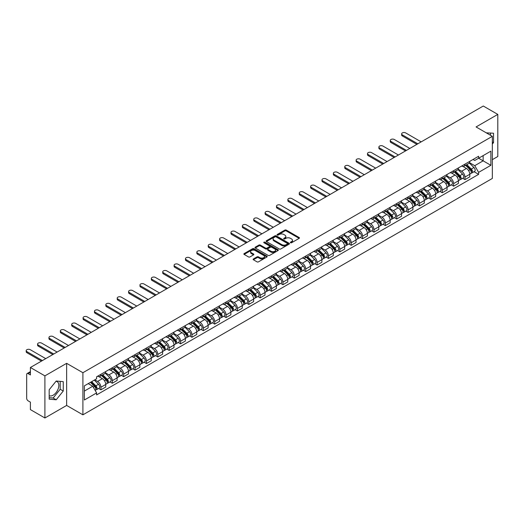 <?xml version="1.0" encoding="UTF-8"?>
<svg xmlns="http://www.w3.org/2000/svg" width="524" height="524" viewBox="0 0 524 524"><rect width="100%" height="100%" fill="white"/><g stroke="black" fill="none" stroke-linecap="round" stroke-linejoin="round"><path stroke-width="0.79" d="M290.558 242.75A0.707 0.406 0 0 0 291.56 242.75L299.165 238.355A1.015 0.583 0 0 0 299.459 237.942A1.015 0.583 0 0 0 299.165 237.529L286.281 230.088A1.015 0.583 0 0 0 284.846 230.088L277.242 234.483A0.707 0.406 0 0 0 278.244 235.06L279.227 234.49A3.242 1.873 0 0 1 283.805 234.49L284.879 235.112A3.242 1.873 0 0 1 285.829 236.435A3.242 1.873 0 0 1 284.879 237.758L283.897 238.328A0.707 0.406 0 0 0 284.899 238.905L285.881 238.335A3.242 1.873 0 0 1 290.466 238.335L291.541 238.957A3.242 1.873 0 0 1 292.49 240.28A3.242 1.873 0 0 1 291.541 241.603L290.558 242.173A0.707 0.406 0 0 0 290.558 242.75L290.558 242.173M486.357 132.886A8.043 4.644 -60 0 1 487.458 133.24A8.043 4.644 -60 0 1 488.309 134.013M55.983 381.302A8.043 4.644 -60 0 1 57.175 381.662A8.043 4.644 -60 0 1 58.406 388.114A8.043 4.644 -60 0 1 53.147 395.201A8.043 4.644 -60 0 1 49.177 395.627M253.419 258.941A1.015 0.583 0 0 0 253.125 259.354A1.015 0.583 0 0 0 253.419 259.766L257.035 261.856A1.015 0.583 0 0 0 258.47 261.856L266.913 256.976A1.015 0.583 0 0 0 267.214 256.563A1.015 0.583 0 0 0 266.913 256.151L254.029 248.71A1.015 0.583 0 0 0 252.594 248.71L244.151 253.59A1.015 0.583 0 0 0 243.857 254.002A1.015 0.583 0 0 0 244.151 254.415L248.514 256.937A1.015 0.583 0 0 0 249.948 256.937L253.564 254.847A1.015 0.583 0 0 0 253.858 254.435A1.015 0.583 0 0 0 253.564 254.022L251.396 252.771A2.705 1.565 0 0 1 250.603 251.664A2.705 1.565 0 0 1 252.28 250.223A2.705 1.565 0 0 1 255.227 250.557L263.71 255.457A2.705 1.565 0 0 1 264.502 256.563A2.705 1.565 0 0 1 262.832 258.005A2.705 1.565 0 0 1 259.878 257.67L258.47 256.852A1.015 0.583 0 0 0 257.035 256.852L253.419 258.941L253.419 259.766L257.035 257.697L257.035 256.852M82.903 372.715L66.64 363.329L44.907 375.872L30.399 367.494L483.285 106.018L497.8 114.402L476.067 126.946L492.331 136.338L82.903 372.715L82.903 414.825L492.331 178.442L492.331 136.338M279.299 248.998A1.015 0.583 0 0 0 280.733 248.998L289.176 244.125A1.015 0.583 0 0 0 289.471 243.712A1.015 0.583 0 0 0 289.176 243.293L276.292 235.859A1.015 0.583 0 0 0 274.858 235.859L266.415 240.732A1.015 0.583 0 0 0 266.113 241.145A1.015 0.583 0 0 0 266.415 241.557L279.299 248.998M264.227 242.9A0.707 0.406 0 0 1 264.947 243.005L264.947 242.16L278.048 249.725A1.015 0.583 0 0 1 278.342 250.138A1.015 0.583 0 0 1 278.048 250.551L269.598 255.424A1.015 0.583 0 0 1 268.17 255.424L255.28 247.99L258.895 245.913L258.895 245.075L255.28 247.158A1.015 0.583 0 0 0 254.985 247.577A1.015 0.583 0 0 0 255.28 247.99L255.28 247.158M258.895 245.913A1.015 0.583 0 0 1 260.33 245.913L260.33 245.075A1.015 0.583 0 0 0 258.895 245.075M260.33 245.075L265.557 248.088A1.015 0.583 0 0 0 266.985 248.088L269.382 246.706A1.015 0.583 0 0 0 269.683 246.293A1.015 0.583 0 0 0 269.382 245.88L263.945 242.736A0.707 0.406 0 0 1 264.947 242.16M44.907 375.872L44.907 417.982L30.399 409.598L30.399 402.15L28.132 400.84A2.063 1.192 -120 0 1 26.678 398.319L26.678 374.483A2.063 1.192 -120 0 1 27.104 373.54L30.399 371.64M492.331 159.663L497.8 156.506L497.8 114.402M44.907 417.982L66.64 405.432L82.903 414.825M30.399 367.494L30.399 374.948L28.132 373.645A2.063 1.192 -120 0 0 27.104 373.54M464.985 164.123A4.742 2.738 60 0 1 464.002 166.259L468.81 163.475A4.742 2.738 -120 0 0 469.792 161.346M458.153 169.232L461.624 171.243A4.742 2.738 60 0 1 464.985 177.053L469.792 174.276A4.742 2.738 -120 0 0 466.439 168.466L462.993 166.475M469.792 174.276L469.792 176.843L464.985 179.621L462.672 178.291M464.002 166.259A4.742 2.738 60 0 1 461.664 166.043M464.985 177.053L464.985 179.621M453.607 170.693A4.742 2.738 60 0 1 452.625 172.822L457.432 170.045A4.742 2.738 -120 0 0 458.415 167.916M451.295 184.854L453.607 186.19L458.415 183.413L458.415 180.839A4.742 2.738 -120 0 0 455.061 175.029L451.616 173.044M452.625 172.822A4.742 2.738 60 0 1 450.286 172.612M446.776 175.802L450.247 177.813A4.742 2.738 60 0 1 453.607 183.623L453.607 186.19M442.23 177.263A4.742 2.738 60 0 1 441.247 179.391L446.062 176.614A4.742 2.738 -120 0 0 447.044 174.485M439.918 191.424L442.23 192.76L447.044 189.976L447.044 187.409A4.742 2.738 -120 0 0 443.684 181.599L440.239 179.608M441.247 179.391A4.742 2.738 60 0 1 438.909 179.175M435.398 182.372L438.876 184.376A4.742 2.738 60 0 1 442.23 190.192L442.23 192.76M430.852 183.832A4.742 2.738 60 0 1 429.87 185.961L434.684 183.184A4.742 2.738 -120 0 0 435.667 181.055M428.54 197.993L430.852 199.323L435.667 196.546L435.667 193.978A4.742 2.738 -120 0 0 432.307 188.168L428.861 186.177M429.87 185.961A4.742 2.738 60 0 1 427.532 185.745M424.021 188.941L427.499 190.946A4.742 2.738 60 0 1 430.852 196.755L430.852 199.323M419.475 190.402A4.742 2.738 60 0 1 418.493 192.531L423.307 189.754A4.742 2.738 -120 0 0 424.289 187.618M417.163 204.563L419.475 205.893L424.289 203.116L424.289 200.548A4.742 2.738 -120 0 0 420.929 194.738L417.49 192.747M418.493 192.531A4.742 2.738 60 0 1 416.154 192.315M412.643 195.511L416.121 197.515A4.742 2.738 60 0 1 419.475 203.325L419.475 205.893M408.098 196.965A4.742 2.738 60 0 1 407.115 199.1L411.93 196.317A4.742 2.738 -120 0 0 412.912 194.188M405.792 211.133L408.098 212.462L412.912 209.685L412.912 207.118A4.742 2.738 -120 0 0 409.558 201.308L406.113 199.317M407.115 199.1A4.742 2.738 60 0 1 404.777 198.884M401.266 202.074L404.744 204.085A4.742 2.738 60 0 1 408.098 209.895L408.098 212.462M396.72 203.535A4.742 2.738 60 0 1 395.738 205.663L400.552 202.886A4.742 2.738 -120 0 0 401.535 200.758M394.415 217.702L396.72 219.032L401.535 216.255L401.535 213.687A4.742 2.738 -120 0 0 398.181 207.871L394.736 205.886M395.738 205.663A4.742 2.738 60 0 1 393.4 205.454M389.889 208.644L393.367 210.655A4.742 2.738 60 0 1 396.72 216.464L396.72 219.032M385.343 210.104A4.742 2.738 60 0 1 384.361 212.233L389.175 209.456A4.742 2.738 -120 0 0 390.157 207.327M383.037 224.265L385.343 225.602L390.157 222.818L390.157 220.25A4.742 2.738 -120 0 0 386.804 214.44L383.358 212.456M384.361 212.233A4.742 2.738 60 0 1 382.022 212.024M378.511 215.213L381.989 217.224A4.742 2.738 60 0 1 385.343 223.034L385.343 225.602M373.966 216.674A4.742 2.738 60 0 1 372.983 218.803L377.797 216.026A4.742 2.738 -120 0 0 378.78 213.897M371.66 230.835L373.966 232.171L378.78 229.388L378.78 226.82A4.742 2.738 -120 0 0 375.426 221.01L371.981 219.019M372.983 218.803A4.742 2.738 60 0 1 370.645 218.587M367.134 221.783L370.612 223.787A4.742 2.738 60 0 1 373.966 229.597L373.966 232.171M362.588 223.244A4.742 2.738 60 0 1 361.606 225.372L366.42 222.595A4.742 2.738 -120 0 0 367.403 220.46M360.283 237.405L362.588 238.734L367.403 235.957L367.403 233.39A4.742 2.738 -120 0 0 364.049 227.58L360.604 225.589M361.606 225.372A4.742 2.738 60 0 1 359.268 225.156M355.757 228.353L359.235 230.357A4.742 2.738 60 0 1 362.588 236.167L362.588 238.734M351.211 229.813A4.742 2.738 60 0 1 350.229 231.942L355.043 229.158A4.742 2.738 -120 0 0 356.025 227.03M348.905 243.974L351.211 245.304L356.025 242.527L356.025 239.959A4.742 2.738 -120 0 0 352.672 234.149L349.226 232.158M350.229 231.942A4.742 2.738 60 0 1 347.897 231.726M344.379 234.922L347.857 236.927A4.742 2.738 60 0 1 351.211 242.736L351.211 245.304M339.834 236.376A4.742 2.738 60 0 1 338.851 238.512L343.665 235.728A4.742 2.738 -120 0 0 344.648 233.599M337.528 250.544L339.834 251.874L344.648 249.097L344.648 246.529A4.742 2.738 -120 0 0 341.294 240.713L337.849 238.728M338.851 238.512A4.742 2.738 60 0 1 336.519 238.296M333.002 241.485L336.48 243.496A4.742 2.738 60 0 1 339.834 249.306L339.834 251.874M328.456 242.946A4.742 2.738 60 0 1 327.474 245.075L332.288 242.298A4.742 2.738 -120 0 0 333.271 240.169M326.151 257.107L328.456 258.443L333.271 255.666L333.271 253.092A4.742 2.738 -120 0 0 329.917 247.282L326.472 245.298M327.474 245.075A4.742 2.738 60 0 1 325.142 244.865M321.625 248.055L325.103 250.066A4.742 2.738 60 0 1 328.456 255.876L328.456 258.443M317.079 249.516A4.742 2.738 60 0 1 316.096 251.644L320.911 248.867A4.742 2.738 -120 0 0 321.893 246.739M314.773 263.677L317.079 265.013L321.893 262.229L321.893 259.662A4.742 2.738 -120 0 0 318.54 253.852L315.094 251.861M316.096 251.644A4.742 2.738 60 0 1 313.765 251.428M310.247 254.625L313.725 256.629A4.742 2.738 60 0 1 317.079 262.445L317.079 265.013M305.702 256.085A4.742 2.738 60 0 1 304.719 258.214L309.533 255.437A4.742 2.738 -120 0 0 310.516 253.308M303.396 270.246L305.702 271.576L310.516 268.799L310.516 266.231A4.742 2.738 -120 0 0 307.162 260.421L303.717 258.43M304.719 258.214A4.742 2.738 60 0 1 302.387 257.998M298.87 261.194L302.348 263.199A4.742 2.738 60 0 1 305.702 269.009L305.702 271.576M294.324 262.655A4.742 2.738 60 0 1 293.342 264.784L298.156 262.007A4.742 2.738 -120 0 0 299.139 259.871M292.019 276.816L294.324 278.146L299.139 275.369L299.139 272.801A4.742 2.738 -120 0 0 295.785 266.991L292.34 265M293.342 264.784A4.742 2.738 60 0 1 291.01 264.568M287.493 267.764L290.971 269.768A4.742 2.738 60 0 1 294.324 275.578L294.324 278.146M282.947 269.218A4.742 2.738 60 0 1 281.964 271.353L286.779 268.57A4.742 2.738 -120 0 0 287.761 266.441M280.641 283.386L282.947 284.715L287.761 281.938L287.761 279.371A4.742 2.738 -120 0 0 284.408 273.561L280.962 271.57M281.964 271.353A4.742 2.738 60 0 1 279.633 271.137M276.122 274.327L279.593 276.338A4.742 2.738 60 0 1 282.947 282.148L282.947 284.715M271.57 275.788A4.742 2.738 60 0 1 270.594 277.917L275.401 275.139A4.742 2.738 -120 0 0 276.384 273.011M269.264 289.949L271.576 291.285L276.384 288.508L276.384 285.94A4.742 2.738 -120 0 0 273.03 280.124L269.585 278.139M270.594 277.917A4.742 2.738 60 0 1 268.255 277.707M264.744 280.897L268.216 282.908A4.742 2.738 60 0 1 271.576 288.717L271.576 291.285M260.199 282.357A4.742 2.738 60 0 1 259.216 284.486L264.024 281.709A4.742 2.738 -120 0 0 265.006 279.58M257.887 296.519L260.199 297.855L265.006 295.071L265.006 292.503A4.742 2.738 -120 0 0 261.653 286.694L258.208 284.709M259.216 284.486A4.742 2.738 60 0 1 256.878 284.277M253.367 287.466L256.839 289.471A4.742 2.738 60 0 1 260.199 295.287L260.199 297.855M248.821 288.927A4.742 2.738 60 0 1 247.839 291.056L252.647 288.279A4.742 2.738 -120 0 0 253.629 286.15M246.509 303.088L248.821 304.424L253.629 301.641L253.629 299.073A4.742 2.738 -120 0 0 250.276 293.263L246.83 291.272M247.839 291.056A4.742 2.738 60 0 1 245.501 290.84M241.99 294.036L245.461 296.04A4.742 2.738 60 0 1 248.821 301.85L248.821 304.424M237.444 295.497A4.742 2.738 60 0 1 236.462 297.625L241.276 294.848A4.742 2.738 -120 0 0 242.258 292.713M235.132 309.658L237.444 310.987L242.258 308.21L242.258 305.643A4.742 2.738 -120 0 0 238.898 299.833L235.453 297.842M236.462 297.625A4.742 2.738 60 0 1 234.123 297.409M230.612 300.606L234.09 302.61A4.742 2.738 60 0 1 237.444 308.42L237.444 310.987M226.067 302.066A4.742 2.738 60 0 1 225.084 304.195L229.898 301.411A4.742 2.738 -120 0 0 230.881 299.283M223.755 316.227L226.067 317.557L230.881 314.78L230.881 312.212A4.742 2.738 -120 0 0 227.521 306.402L224.076 304.411M225.084 304.195A4.742 2.738 60 0 1 222.746 303.979M219.235 307.169L222.713 309.18A4.742 2.738 60 0 1 226.067 314.99L226.067 317.557M214.689 308.629A4.742 2.738 60 0 1 213.707 310.758L218.521 307.981A4.742 2.738 -120 0 0 219.504 305.852M212.377 322.797L214.689 324.127L219.504 321.35L219.504 318.782A4.742 2.738 -120 0 0 216.143 312.966L212.698 310.981M213.707 310.758A4.742 2.738 60 0 1 211.369 310.549M207.858 313.738L211.336 315.749A4.742 2.738 60 0 1 214.689 321.559L214.689 324.127M203.312 315.199A4.742 2.738 60 0 1 202.329 317.328L207.144 314.551A4.742 2.738 -120 0 0 208.126 312.422M201.006 329.36L203.312 330.696L208.126 327.919L208.126 325.345A4.742 2.738 -120 0 0 204.773 319.535L201.327 317.551M202.329 317.328A4.742 2.738 60 0 1 199.991 317.118M196.48 320.308L199.958 322.319A4.742 2.738 60 0 1 203.312 328.129L203.312 330.696M191.935 321.769A4.742 2.738 60 0 1 190.952 323.898L195.766 321.12A4.742 2.738 -120 0 0 196.749 318.992M189.629 335.93L191.935 337.266L196.749 334.482L196.749 331.915A4.742 2.738 -120 0 0 193.395 326.105L189.95 324.114M190.952 323.898A4.742 2.738 60 0 1 188.614 323.681M185.103 326.878L188.581 328.882A4.742 2.738 60 0 1 191.935 334.692L191.935 337.266M180.557 328.338A4.742 2.738 60 0 1 179.575 330.467L184.389 327.69A4.742 2.738 -120 0 0 185.372 325.561M178.252 342.5L180.557 343.829L185.372 341.052L185.372 338.484A4.742 2.738 -120 0 0 182.018 332.675L178.573 330.683M179.575 330.467A4.742 2.738 60 0 1 177.236 330.251M173.726 333.447L177.204 335.452A4.742 2.738 60 0 1 180.557 341.262L180.557 343.829M169.18 334.908A4.742 2.738 60 0 1 168.197 337.037L173.012 334.253A4.742 2.738 -120 0 0 173.994 332.124M166.874 349.069L169.18 350.399L173.994 347.622L173.994 345.054A4.742 2.738 -120 0 0 170.641 339.244L167.195 337.253M168.197 337.037A4.742 2.738 60 0 1 165.859 336.821M162.348 340.017L165.826 342.021A4.742 2.738 60 0 1 169.18 347.831L169.18 350.399M157.803 341.471A4.742 2.738 60 0 1 156.82 343.606L161.634 340.823A4.742 2.738 -120 0 0 162.617 338.694M155.497 355.639L157.803 356.968L162.617 354.191L162.617 351.624A4.742 2.738 -120 0 0 159.263 345.814L155.818 343.823M156.82 343.606A4.742 2.738 60 0 1 154.482 343.39M150.971 346.58L154.449 348.591A4.742 2.738 60 0 1 157.803 354.401L157.803 356.968M146.425 348.041A4.742 2.738 60 0 1 145.443 350.17L150.257 347.392A4.742 2.738 -120 0 0 151.24 345.264M144.12 362.202L146.425 363.538L151.24 360.761L151.24 358.187A4.742 2.738 -120 0 0 147.886 352.377L144.441 350.392M145.443 350.17A4.742 2.738 60 0 1 143.111 349.96M139.594 353.15L143.072 355.161A4.742 2.738 60 0 1 146.425 360.971L146.425 363.538M135.048 354.61A4.742 2.738 60 0 1 134.065 356.739L138.88 353.962A4.742 2.738 -120 0 0 139.862 351.833M132.742 368.772L135.048 370.108L139.862 367.324L139.862 364.756A4.742 2.738 -120 0 0 136.509 358.947L133.063 356.962M134.065 356.739A4.742 2.738 60 0 1 131.734 356.53M128.216 359.719L131.694 361.724A4.742 2.738 60 0 1 135.048 367.54L135.048 370.108M123.671 361.18A4.742 2.738 60 0 1 122.688 363.309L127.502 360.532A4.742 2.738 -120 0 0 128.485 358.403M121.365 375.341L123.671 376.677L128.485 373.894L128.485 371.326A4.742 2.738 -120 0 0 125.131 365.516L121.686 363.525M122.688 363.309A4.742 2.738 60 0 1 120.356 363.093M116.839 366.289L120.317 368.293A4.742 2.738 60 0 1 123.671 374.103L123.671 376.677M112.293 367.75A4.742 2.738 60 0 1 111.311 369.879L116.125 367.101A4.742 2.738 -120 0 0 117.107 364.966M109.988 381.911L112.293 383.241L117.107 380.463L117.107 377.896A4.742 2.738 -120 0 0 113.754 372.086L110.309 370.095M111.311 369.879A4.742 2.738 60 0 1 108.979 369.662M105.462 372.859L108.94 374.863A4.742 2.738 60 0 1 112.293 380.673L112.293 383.241M100.916 374.319A4.742 2.738 60 0 1 99.933 376.448L104.748 373.664A4.742 2.738 -120 0 0 105.73 371.536M98.61 388.481L100.916 389.81L105.73 387.033L105.73 384.465A4.742 2.738 -120 0 0 102.377 378.656L98.931 376.664M99.933 376.448A4.742 2.738 60 0 1 97.602 376.232M94.792 379.834L97.562 381.433A4.742 2.738 60 0 1 100.916 387.243L100.916 389.81M473.041 159.473L474.757 160.462L490.87 151.154L483.141 155.621L483.141 160.842L474.757 165.682L469.53 162.669M84.364 391.074L92.748 386.234L96.612 392.928L84.364 400.002L84.364 385.854L96.612 378.78L96.612 376.802L478.622 156.25L478.622 158.228L490.87 165.302L478.622 172.376L474.757 165.682M490.87 151.154L490.87 165.302M96.612 392.928L96.612 394.906L478.622 174.354L478.622 172.376M492.331 144.107L493.536 142.607L493.536 133.22L486.292 132.847M66.64 363.329L66.64 405.432M49.177 399.157L56.212 399.786L63.253 391.028L63.253 381.642L56.212 381.02L49.177 389.771L49.177 399.157M92.748 386.234L88.228 383.62M474.05 171.721L478.622 174.354M490.471 135.264L490.471 132.952M492.331 141.912L493.536 142.607M49.177 397.664L53.147 398.017L60.188 389.26L60.188 381.374M53.147 398.017L56.212 399.786M60.188 389.26L63.253 391.028M290.84 242.848L291.541 242.442A3.242 1.873 0 0 0 292.49 241.119L292.49 240.28M285.829 236.435L285.829 237.28A3.242 1.873 0 0 1 284.879 238.603L284.178 239.003M299.152 238.368L286.281 230.933A1.015 0.583 0 0 0 284.846 230.933L277.524 235.165M289.163 244.132L276.292 236.697A1.015 0.583 0 0 0 274.858 236.697L266.428 241.571L266.415 240.732M287.388 244.001A0.707 0.406 0 0 0 287.388 243.418L276.076 236.887A0.707 0.406 0 0 0 275.074 236.887L274.039 237.49A3.242 1.873 0 0 0 273.089 238.813A3.242 1.873 0 0 0 274.039 240.136L281.768 244.597A3.242 1.873 0 0 0 286.346 244.597L287.388 244.001L287.388 244.839A0.707 0.406 0 0 0 287.597 244.551L287.597 243.712M273.089 238.813L273.089 239.651A3.242 1.873 0 0 0 274.039 240.975L274.039 240.136M287.388 244.839L286.346 245.442A3.242 1.873 0 0 1 281.768 245.442L274.039 240.975M260.33 245.913L265.557 248.933A1.015 0.583 0 0 0 266.985 248.933L269.382 247.551A1.015 0.583 0 0 0 269.683 247.138L269.683 246.293M264.947 243.005L278.034 250.557M270.974 251.219A2.705 1.565 0 0 0 273.928 251.559A2.705 1.565 0 0 0 275.598 250.118A2.705 1.565 0 0 0 274.805 249.011L271.818 247.282A1.015 0.583 0 0 0 270.384 247.282L267.987 248.671A1.015 0.583 0 0 0 267.692 249.083A1.015 0.583 0 0 0 267.987 249.496L270.974 251.219L270.974 252.064A2.705 1.565 0 0 0 273.928 252.404A2.705 1.565 0 0 0 275.598 250.957L275.598 250.118M267.692 249.083L267.692 249.922A1.015 0.583 0 0 0 267.987 250.341L267.987 249.496M270.974 252.064L267.987 250.341M264.502 256.563L264.502 257.402A2.705 1.565 0 0 1 262.832 258.849A2.705 1.565 0 0 1 259.878 258.509L258.47 257.697A1.015 0.583 0 0 0 257.035 257.697M250.603 251.664L250.603 252.509A2.705 1.565 0 0 0 251.396 253.616L251.396 252.771M253.564 254.022L253.564 254.847L251.396 253.616M266.913 256.151L266.913 256.976L254.029 249.555A1.015 0.583 0 0 0 252.594 249.555L244.164 254.422M465.594 165.335L470.074 169.756A2.581 1.487 60 0 1 470.755 173.621L469.792 174.178M466.491 166.219L468.391 167.313M421.185 141.873L405.687 132.926A2.371 1.369 -0 0 0 403.107 132.631A2.371 1.369 -0 0 0 401.639 133.895A2.371 1.369 -0 0 0 402.334 134.865L417.831 143.812M466.091 165.047L470.997 169.887A1.238 0.714 60 0 1 471.325 171.748A1.238 0.714 60 0 1 471.214 171.787M466.832 164.621L471.318 169.042A2.581 1.487 60 0 1 471.993 172.907A2.581 1.487 60 0 1 471.22 172.992M469.34 162.99L473.938 167.523A2.581 1.487 60 0 1 474.62 171.394L471.993 172.907M416.881 144.355L402.334 135.958A2.371 1.369 180 0 1 401.639 134.989L401.639 133.895M454.216 171.905L458.697 176.326A2.581 1.487 60 0 1 459.378 180.191L458.415 180.747M455.114 172.782L457.013 173.883M409.807 148.443L394.31 139.495A2.371 1.369 -0 0 0 391.729 139.201A2.371 1.369 -0 0 0 390.262 140.465A2.371 1.369 -0 0 0 390.956 141.434L406.454 150.381M454.714 171.617L459.62 176.457A1.238 0.714 60 0 1 459.948 178.311A1.238 0.714 60 0 1 459.836 178.357M455.454 171.184L459.941 175.612A2.581 1.487 60 0 1 460.622 179.477A2.581 1.487 60 0 1 459.843 179.555M457.963 169.553L462.561 174.092A2.581 1.487 60 0 1 463.242 177.957L460.622 179.477M405.511 150.925L390.956 142.528A2.371 1.369 180 0 1 390.262 141.559L390.262 140.465M442.839 178.474L447.319 182.896A2.581 1.487 60 0 1 448 186.76L447.038 187.317M443.736 179.352L445.636 180.453M398.436 155.012L382.939 146.065A2.371 1.369 -0 0 0 380.352 145.764A2.371 1.369 -0 0 0 378.885 147.034A2.371 1.369 -0 0 0 379.579 147.997L395.076 156.945M443.337 178.186L448.243 183.027A1.238 0.714 60 0 1 448.57 184.88A1.238 0.714 60 0 1 448.459 184.926M444.077 177.754L448.564 182.175A2.581 1.487 60 0 1 449.245 186.046A2.581 1.487 60 0 1 448.465 186.125M446.586 176.123L451.19 180.662A2.581 1.487 60 0 1 451.865 184.527L449.245 186.046M394.133 157.495L379.579 149.098A2.371 1.369 180 0 1 378.885 148.128L378.885 147.034M431.462 185.037L435.942 189.459A2.581 1.487 60 0 1 436.623 193.33L435.66 193.88M432.359 185.922L434.258 187.022M387.059 161.575L371.562 152.628A2.371 1.369 -0 0 0 368.975 152.333A2.371 1.369 -0 0 0 367.507 153.597A2.371 1.369 -0 0 0 368.202 154.567L383.699 163.514M431.959 184.756L436.865 189.596A1.238 0.714 60 0 1 437.193 191.45A1.238 0.714 60 0 1 437.082 191.496M432.706 184.324L437.186 188.745A2.581 1.487 60 0 1 437.868 192.609A2.581 1.487 60 0 1 437.088 192.694M435.208 182.693L439.813 187.232A2.581 1.487 60 0 1 440.488 191.096L437.868 192.609M382.756 164.064L368.202 155.661A2.371 1.369 180 0 1 367.507 154.691L367.507 153.597M420.084 191.607L424.571 196.028A2.581 1.487 60 0 1 425.246 199.893L424.289 200.45M420.982 192.491L422.881 193.585M375.682 168.145L360.185 159.198A2.371 1.369 -0 0 0 357.597 158.903A2.371 1.369 -0 0 0 356.13 160.167A2.371 1.369 -0 0 0 356.824 161.137L372.322 170.084M420.582 191.319L425.488 196.166A1.238 0.714 60 0 1 425.816 198.02A1.238 0.714 60 0 1 425.704 198.065M421.329 190.893L425.809 195.314A2.581 1.487 60 0 1 426.49 199.179A2.581 1.487 60 0 1 425.711 199.264M423.831 189.262L428.436 193.801A2.581 1.487 60 0 1 429.117 197.666L426.49 199.179M371.378 170.634L356.824 162.23A2.371 1.369 180 0 1 356.13 161.261L356.13 160.167M408.707 198.177L413.194 202.598A2.581 1.487 60 0 1 413.868 206.463L412.912 207.019M409.604 199.061L411.504 200.155M364.304 174.715L348.807 165.767A2.371 1.369 -0 0 0 346.22 165.473A2.371 1.369 -0 0 0 344.753 166.737A2.371 1.369 -0 0 0 345.454 167.706L360.951 176.654M409.205 197.889L414.117 202.729A1.238 0.714 60 0 1 414.438 204.589A1.238 0.714 60 0 1 414.327 204.635M409.951 197.463L414.432 201.884A2.581 1.487 60 0 1 415.113 205.749A2.581 1.487 60 0 1 414.333 205.834M412.46 195.832L417.058 200.364A2.581 1.487 60 0 1 417.739 204.236L415.113 205.749M360.001 177.197L345.454 168.8A2.371 1.369 180 0 1 344.753 167.831L344.753 166.737M397.33 204.746L401.816 209.168A2.581 1.487 60 0 1 402.491 213.032L401.535 213.589M398.227 205.624L400.126 206.725M352.927 181.284L337.43 172.337A2.371 1.369 -0 0 0 334.843 172.042A2.371 1.369 -0 0 0 333.382 173.306A2.371 1.369 -0 0 0 334.076 174.276L349.574 183.223M397.827 204.458L402.74 209.299A1.238 0.714 60 0 1 403.061 211.159A1.238 0.714 60 0 1 402.949 211.198M398.574 204.032L403.054 208.454A2.581 1.487 60 0 1 403.735 212.318A2.581 1.487 60 0 1 402.956 212.397M401.083 202.395L405.681 206.934A2.581 1.487 60 0 1 406.362 210.799L403.735 212.318M348.624 183.767L334.076 175.37A2.371 1.369 180 0 1 333.382 174.4L333.382 173.306M385.952 211.316L390.439 215.737A2.581 1.487 60 0 1 391.12 219.602L390.157 220.159M386.85 212.194L388.749 213.294M341.55 187.854L326.052 178.907A2.371 1.369 -0 0 0 323.465 178.605A2.371 1.369 -0 0 0 322.005 179.876A2.371 1.369 -0 0 0 322.699 180.839L338.196 189.786M386.45 211.028L391.363 215.868A1.238 0.714 60 0 1 391.683 217.722A1.238 0.714 60 0 1 391.572 217.768M387.197 210.596L391.677 215.017A2.581 1.487 60 0 1 392.358 218.888A2.581 1.487 60 0 1 391.579 218.967M389.705 208.965L394.303 213.504A2.581 1.487 60 0 1 394.985 217.368L392.358 218.888M337.246 190.336L322.699 181.939A2.371 1.369 180 0 1 322.005 180.97L322.005 179.876M374.581 217.879L379.062 222.307A2.581 1.487 60 0 1 379.743 226.172L378.78 226.728M375.472 218.763L377.372 219.864M330.172 194.424L314.675 185.476A2.371 1.369 -0 0 0 312.088 185.175A2.371 1.369 -0 0 0 310.627 186.439A2.371 1.369 -0 0 0 311.322 187.409L326.819 196.356M375.073 217.598L379.985 222.438A1.238 0.714 60 0 1 380.313 224.292A1.238 0.714 60 0 1 380.195 224.338M375.819 217.165L380.3 221.587A2.581 1.487 60 0 1 380.981 225.451A2.581 1.487 60 0 1 380.201 225.536M378.328 215.534L382.926 220.073A2.581 1.487 60 0 1 383.607 223.938L380.981 225.451M325.869 196.906L311.322 188.502A2.371 1.369 180 0 1 310.627 187.54L310.627 186.439M363.204 224.449L367.684 228.87A2.581 1.487 60 0 1 368.365 232.741L367.403 233.291M364.095 225.333L365.994 226.427M318.795 200.987L303.298 192.039A2.371 1.369 -0 0 0 300.711 191.745A2.371 1.369 -0 0 0 299.25 193.009A2.371 1.369 -0 0 0 299.944 193.978L315.441 202.926M363.695 224.161L368.608 229.008A1.238 0.714 60 0 1 368.935 230.861A1.238 0.714 60 0 1 368.817 230.907M364.442 223.735L368.922 228.156A2.581 1.487 60 0 1 369.603 232.021A2.581 1.487 60 0 1 368.824 232.106M366.951 222.104L371.549 226.643A2.581 1.487 60 0 1 372.23 230.508L369.603 232.021M314.492 203.476L299.944 195.072A2.371 1.369 180 0 1 299.25 194.103L299.25 193.009M351.827 231.018L356.307 235.44A2.581 1.487 60 0 1 356.988 239.304L356.025 239.861M352.718 231.903L354.617 232.997M307.418 207.556L291.92 198.609A2.371 1.369 -0 0 0 289.333 198.314A2.371 1.369 -0 0 0 287.873 199.578A2.371 1.369 -0 0 0 288.567 200.548L304.064 209.495M352.325 230.73L357.23 235.577A1.238 0.714 60 0 1 357.558 237.431A1.238 0.714 60 0 1 357.44 237.477M353.065 230.305L357.545 234.726A2.581 1.487 60 0 1 358.226 238.59A2.581 1.487 60 0 1 357.447 238.675M355.573 228.674L360.171 233.206A2.581 1.487 60 0 1 360.853 237.077L358.226 238.59M303.114 210.039L288.567 201.642A2.371 1.369 180 0 1 287.873 200.672L287.873 199.578M340.449 237.588L344.93 242.009A2.581 1.487 60 0 1 345.611 245.874L344.648 246.431M341.34 238.472L343.24 239.566M296.04 214.126L280.543 205.179A2.371 1.369 -0 0 0 277.956 204.884A2.371 1.369 -0 0 0 276.495 206.148A2.371 1.369 -0 0 0 277.189 207.118L292.687 216.065M340.947 237.3L345.853 242.14A1.238 0.714 60 0 1 346.181 244.001A1.238 0.714 60 0 1 346.063 244.04M341.687 236.874L346.168 241.295A2.581 1.487 60 0 1 346.849 245.16A2.581 1.487 60 0 1 346.069 245.245M344.196 235.243L348.794 239.776A2.581 1.487 60 0 1 349.475 243.64L346.849 245.16M291.737 216.608L277.189 208.211A2.371 1.369 180 0 1 276.495 207.242L276.495 206.148M329.072 244.158L333.552 248.579A2.581 1.487 60 0 1 334.233 252.444L333.271 253M329.963 245.036L331.862 246.136M284.663 220.696L269.166 211.748A2.371 1.369 -0 0 0 266.578 211.454A2.371 1.369 -0 0 0 265.118 212.718A2.371 1.369 -0 0 0 265.812 213.687L281.309 222.635M329.57 243.87L334.476 248.71A1.238 0.714 60 0 1 334.803 250.564A1.238 0.714 60 0 1 334.692 250.61M330.31 243.437L334.79 247.865A2.581 1.487 60 0 1 335.471 251.73A2.581 1.487 60 0 1 334.692 251.808M332.819 241.806L337.417 246.346A2.581 1.487 60 0 1 338.098 250.21L335.471 251.73M280.36 223.178L265.812 214.781A2.371 1.369 180 0 1 265.118 213.812L265.118 212.718M317.695 250.727L322.175 255.149A2.581 1.487 60 0 1 322.856 259.013L321.893 259.57M318.585 251.605L320.485 252.706M273.286 227.265L257.788 218.318A2.371 1.369 -0 0 0 255.201 218.017A2.371 1.369 -0 0 0 253.74 219.281A2.371 1.369 -0 0 0 254.435 220.25L269.932 229.198M318.192 250.439L323.098 255.28A1.238 0.714 60 0 1 323.426 257.133A1.238 0.714 60 0 1 323.315 257.179M318.933 250.007L323.413 254.428A2.581 1.487 60 0 1 324.094 258.299A2.581 1.487 60 0 1 323.315 258.378M321.441 248.376L326.039 252.915A2.581 1.487 60 0 1 326.721 256.78L324.094 258.299M268.982 229.748L254.435 221.344A2.371 1.369 180 0 1 253.74 220.381L253.74 219.281M306.317 257.291L310.798 261.712A2.581 1.487 60 0 1 311.479 265.583L310.516 266.133M307.208 258.175L309.108 259.269M261.908 233.828L246.411 224.881A2.371 1.369 -0 0 0 243.83 224.586A2.371 1.369 -0 0 0 242.363 225.851A2.371 1.369 -0 0 0 243.057 226.82L258.555 235.767M306.815 257.009L311.721 261.849A1.238 0.714 60 0 1 312.049 263.703A1.238 0.714 60 0 1 311.937 263.749M307.555 256.577L312.035 260.998A2.581 1.487 60 0 1 312.717 264.862A2.581 1.487 60 0 1 311.937 264.947M310.064 254.946L314.662 259.485A2.581 1.487 60 0 1 315.343 263.349L312.717 264.862M257.605 236.317L243.057 227.914A2.371 1.369 180 0 1 242.363 226.944L242.363 225.851M294.94 263.86L299.42 268.281A2.581 1.487 60 0 1 300.101 272.146L299.139 272.703M295.831 264.744L297.73 265.838M250.531 240.398L235.034 231.451A2.371 1.369 -0 0 0 232.453 231.156A2.371 1.369 -0 0 0 230.986 232.42A2.371 1.369 -0 0 0 231.68 233.39L247.177 242.337M295.438 263.572L300.344 268.419A1.238 0.714 60 0 1 300.671 270.273A1.238 0.714 60 0 1 300.56 270.319M296.178 263.146L300.658 267.567A2.581 1.487 60 0 1 301.339 271.432A2.581 1.487 60 0 1 300.56 271.517M298.687 261.515L303.285 266.054A2.581 1.487 60 0 1 303.966 269.919L301.339 271.432M246.228 242.887L231.68 234.483A2.371 1.369 180 0 1 230.986 233.514L230.986 232.42M283.563 270.43L288.043 274.851A2.581 1.487 60 0 1 288.724 278.716L287.761 279.272M284.453 271.314L286.353 272.408M239.154 246.968L223.656 238.02A2.371 1.369 -0 0 0 221.076 237.726A2.371 1.369 -0 0 0 219.608 238.99A2.371 1.369 -0 0 0 220.303 239.959L235.8 248.907M284.06 270.142L288.966 274.982A1.238 0.714 60 0 1 289.294 276.842A1.238 0.714 60 0 1 289.183 276.888M284.801 269.716L289.281 274.137A2.581 1.487 60 0 1 289.962 278.002A2.581 1.487 60 0 1 289.183 278.087M287.309 268.085L291.907 272.618A2.581 1.487 60 0 1 292.589 276.489L289.962 278.002M234.85 249.45L220.303 241.053A2.371 1.369 180 0 1 219.608 240.084L219.608 238.99M272.185 277L276.665 281.421A2.581 1.487 60 0 1 277.347 285.285L276.384 285.842M273.076 277.877L274.982 278.978M227.776 253.537L212.279 244.59A2.371 1.369 -0 0 0 209.698 244.295A2.371 1.369 -0 0 0 208.231 245.559A2.371 1.369 -0 0 0 208.925 246.529L224.423 255.476M272.683 276.711L277.589 281.552A1.238 0.714 60 0 1 277.917 283.412A1.238 0.714 60 0 1 277.805 283.451M273.423 276.286L277.91 280.707A2.581 1.487 60 0 1 278.585 284.571A2.581 1.487 60 0 1 277.812 284.65M275.932 274.648L280.53 279.187A2.581 1.487 60 0 1 281.211 283.052L278.585 284.571M223.473 256.02L208.925 247.623A2.371 1.369 180 0 1 208.231 246.653L208.231 245.559M260.808 283.569L265.288 287.99A2.581 1.487 60 0 1 265.969 291.855L265.006 292.412M261.705 284.447L263.605 285.547M216.399 260.107L200.902 251.16A2.371 1.369 -0 0 0 198.321 250.858A2.371 1.369 -0 0 0 196.854 252.129A2.371 1.369 -0 0 0 197.548 253.092L213.045 262.039M261.306 283.281L266.212 288.121A1.238 0.714 60 0 1 266.539 289.975A1.238 0.714 60 0 1 266.428 290.021M262.046 282.849L266.533 287.27A2.581 1.487 60 0 1 267.207 291.141A2.581 1.487 60 0 1 266.434 291.22M264.555 281.218L269.153 285.757A2.581 1.487 60 0 1 269.834 289.621L267.207 291.141M212.096 262.589L197.548 254.192A2.371 1.369 180 0 1 196.854 253.223L196.854 252.129M249.431 290.132L253.911 294.56A2.581 1.487 60 0 1 254.592 298.425L253.629 298.981M250.328 291.017L252.227 292.117M205.022 266.677L189.524 257.729A2.371 1.369 -0 0 0 186.944 257.428A2.371 1.369 -0 0 0 185.476 258.692A2.371 1.369 -0 0 0 186.171 259.662L201.668 268.609M249.928 289.851L254.834 294.691A1.238 0.714 60 0 1 255.162 296.545A1.238 0.714 60 0 1 255.05 296.591M250.668 289.418L255.155 293.84A2.581 1.487 60 0 1 255.83 297.704A2.581 1.487 60 0 1 255.057 297.789M253.177 287.787L257.775 292.327A2.581 1.487 60 0 1 258.456 296.191L255.83 297.704M200.725 269.159L186.171 260.756A2.371 1.369 180 0 1 185.476 259.793L185.476 258.692M238.053 296.702L242.533 301.123A2.581 1.487 60 0 1 243.215 304.994L242.252 305.544M238.951 297.586L240.85 298.68M193.651 273.24L178.153 264.293A2.371 1.369 -0 0 0 175.566 263.998A2.371 1.369 -0 0 0 174.099 265.262A2.371 1.369 -0 0 0 174.793 266.231L190.291 275.179M238.551 296.414L243.457 301.261A1.238 0.714 60 0 1 243.784 303.114A1.238 0.714 60 0 1 243.673 303.16M239.291 295.988L243.778 300.409A2.581 1.487 60 0 1 244.459 304.274A2.581 1.487 60 0 1 243.68 304.359M241.8 294.357L246.404 298.896A2.581 1.487 60 0 1 247.079 302.761L244.459 304.274M189.347 275.729L174.793 267.325A2.371 1.369 180 0 1 174.099 266.356L174.099 265.262M226.676 303.272L231.156 307.693A2.581 1.487 60 0 1 231.837 311.557L230.874 312.114M227.573 304.156L229.473 305.25M182.273 279.809L166.776 270.862A2.371 1.369 -0 0 0 164.189 270.567A2.371 1.369 -0 0 0 162.722 271.832A2.371 1.369 -0 0 0 163.416 272.801L178.913 281.748M227.174 302.983L232.08 307.824A1.238 0.714 60 0 1 232.407 309.684A1.238 0.714 60 0 1 232.296 309.73M227.92 302.558L232.401 306.979A2.581 1.487 60 0 1 233.082 310.843A2.581 1.487 60 0 1 232.302 310.928M230.422 300.927L235.027 305.459A2.581 1.487 60 0 1 235.702 309.33L233.082 310.843M177.97 282.292L163.416 273.895A2.371 1.369 180 0 1 162.722 272.925L162.722 271.832M215.298 309.841L219.785 314.262A2.581 1.487 60 0 1 220.46 318.127L219.504 318.684M216.196 310.725L218.095 311.819M170.896 286.379L155.399 277.432A2.371 1.369 -0 0 0 152.812 277.137A2.371 1.369 -0 0 0 151.344 278.401A2.371 1.369 -0 0 0 152.039 279.371L167.536 288.318M215.796 309.553L220.702 314.393A1.238 0.714 60 0 1 221.03 316.254A1.238 0.714 60 0 1 220.918 316.293M216.543 309.127L221.023 313.548A2.581 1.487 60 0 1 221.704 317.413A2.581 1.487 60 0 1 220.925 317.498M219.045 307.496L223.65 312.029A2.581 1.487 60 0 1 224.324 315.893L221.704 317.413M166.593 288.862L152.039 280.464A2.371 1.369 180 0 1 151.344 279.495L151.344 278.401M203.921 316.411L208.408 320.832A2.581 1.487 60 0 1 209.083 324.697L208.126 325.253M204.819 317.289L206.718 318.389M159.519 292.949L144.021 284.001A2.371 1.369 -0 0 0 141.434 283.7A2.371 1.369 -0 0 0 139.967 284.971A2.371 1.369 -0 0 0 140.668 285.94L156.159 294.881M204.419 316.123L209.331 320.963A1.238 0.714 60 0 1 209.652 322.817A1.238 0.714 60 0 1 209.541 322.863M205.166 315.69L209.646 320.118A2.581 1.487 60 0 1 210.327 323.983A2.581 1.487 60 0 1 209.548 324.061M207.674 314.059L212.272 318.599A2.581 1.487 60 0 1 212.954 322.463L210.327 323.983M155.215 295.431L140.668 287.034A2.371 1.369 180 0 1 139.967 286.065L139.967 284.971M192.544 322.981L197.031 327.402A2.581 1.487 60 0 1 197.705 331.266L196.749 331.823M193.441 323.858L195.341 324.959M148.141 299.518L132.644 290.571A2.371 1.369 -0 0 0 130.057 290.27A2.371 1.369 -0 0 0 128.596 291.534A2.371 1.369 -0 0 0 129.29 292.503L144.788 301.451M193.042 322.692L197.954 327.533A1.238 0.714 60 0 1 198.275 329.386A1.238 0.714 60 0 1 198.164 329.432M193.788 322.26L198.268 326.681A2.581 1.487 60 0 1 198.95 330.552A2.581 1.487 60 0 1 198.17 330.631M196.297 320.629L200.895 325.168A2.581 1.487 60 0 1 201.576 329.033L198.95 330.552M143.838 302.001L129.29 293.597A2.371 1.369 180 0 1 128.596 292.634L128.596 291.534M181.166 329.544L185.653 333.965A2.581 1.487 60 0 1 186.334 337.836L185.372 338.386M182.064 330.428L183.963 331.522M136.764 306.082L121.267 297.134A2.371 1.369 -0 0 0 118.679 296.839A2.371 1.369 -0 0 0 117.219 298.104A2.371 1.369 -0 0 0 117.913 299.073L133.41 308.02M181.664 329.262L186.577 334.102A1.238 0.714 60 0 1 186.898 335.956A1.238 0.714 60 0 1 186.786 336.002M182.411 328.83L186.891 333.251A2.581 1.487 60 0 1 187.572 337.115A2.581 1.487 60 0 1 186.793 337.201M184.92 327.199L189.518 331.738A2.581 1.487 60 0 1 190.199 335.602L187.572 337.115M132.461 308.571L117.913 300.167A2.371 1.369 180 0 1 117.219 299.197L117.219 298.104M169.789 336.113L174.276 340.534A2.581 1.487 60 0 1 174.957 344.399L173.994 344.956M170.686 336.998L172.586 338.091M125.387 312.651L109.889 303.704A2.371 1.369 -0 0 0 107.302 303.409A2.371 1.369 -0 0 0 105.841 304.673A2.371 1.369 -0 0 0 106.536 305.643L122.033 314.59M170.287 335.825L175.199 340.672A1.238 0.714 60 0 1 175.527 342.526A1.238 0.714 60 0 1 175.409 342.572M171.034 335.399L175.514 339.821A2.581 1.487 60 0 1 176.195 343.685A2.581 1.487 60 0 1 175.416 343.77M173.542 333.768L178.14 338.308A2.581 1.487 60 0 1 178.822 342.172L176.195 343.685M121.083 315.14L106.536 306.737A2.371 1.369 180 0 1 105.841 305.767L105.841 304.673M158.418 342.683L162.899 347.104A2.581 1.487 60 0 1 163.58 350.969L162.617 351.525M159.309 343.567L161.209 344.661M114.009 319.221L98.512 310.274A2.371 1.369 -0 0 0 95.925 309.979A2.371 1.369 -0 0 0 94.464 311.243A2.371 1.369 -0 0 0 95.158 312.212L110.656 321.16M158.91 342.395L163.822 347.235A1.238 0.714 60 0 1 164.15 349.095A1.238 0.714 60 0 1 164.032 349.141M159.656 341.969L164.136 346.39A2.581 1.487 60 0 1 164.818 350.255A2.581 1.487 60 0 1 164.038 350.34M162.165 340.338L166.763 344.871A2.581 1.487 60 0 1 167.444 348.742L164.818 350.255M109.706 321.703L95.158 313.306A2.371 1.369 180 0 1 94.464 312.337L94.464 311.243M147.041 349.253L151.521 353.674A2.581 1.487 60 0 1 152.202 357.538L151.24 358.095M147.932 350.13L149.831 351.231M102.632 325.79L87.135 316.843A2.371 1.369 -0 0 0 84.547 316.548A2.371 1.369 -0 0 0 83.087 317.813A2.371 1.369 -0 0 0 83.781 318.782L99.278 327.729M147.539 348.964L152.445 353.805A1.238 0.714 60 0 1 152.772 355.665A1.238 0.714 60 0 1 152.654 355.704M148.279 348.539L152.759 352.96A2.581 1.487 60 0 1 153.44 356.824A2.581 1.487 60 0 1 152.661 356.903M150.788 346.901L155.386 351.44A2.581 1.487 60 0 1 156.067 355.305L153.44 356.824M98.329 328.273L83.781 319.876A2.371 1.369 180 0 1 83.087 318.906L83.087 317.813M135.664 355.822L140.144 360.243A2.581 1.487 60 0 1 140.825 364.108L139.862 364.665M136.554 356.7L138.454 357.8M91.255 332.36L75.757 323.413A2.371 1.369 -0 0 0 73.17 323.112A2.371 1.369 -0 0 0 71.709 324.382A2.371 1.369 -0 0 0 72.404 325.345L87.901 334.292M136.161 355.534L141.067 360.374A1.238 0.714 60 0 1 141.395 362.228A1.238 0.714 60 0 1 141.277 362.274M136.902 355.102L141.382 359.523A2.581 1.487 60 0 1 142.063 363.394A2.581 1.487 60 0 1 141.284 363.473M139.41 353.471L144.008 358.01A2.581 1.487 60 0 1 144.69 361.874L142.063 363.394M86.951 334.843L72.404 326.445A2.371 1.369 180 0 1 71.709 325.476L71.709 324.382M124.286 362.385L128.766 366.807A2.581 1.487 60 0 1 129.448 370.678L128.485 371.228M125.177 363.27L127.077 364.37M79.877 338.93L64.38 329.982A2.371 1.369 -0 0 0 61.793 329.681A2.371 1.369 -0 0 0 60.332 330.945A2.371 1.369 -0 0 0 61.026 331.915L76.524 340.862M124.784 362.104L129.69 366.944A1.238 0.714 60 0 1 130.018 368.798A1.238 0.714 60 0 1 129.906 368.844M125.524 361.671L130.004 366.093A2.581 1.487 60 0 1 130.686 369.957A2.581 1.487 60 0 1 129.906 370.042M128.033 360.04L132.631 364.58A2.581 1.487 60 0 1 133.312 368.444L130.686 369.957M75.574 341.412L61.026 333.009A2.371 1.369 180 0 1 60.332 332.046L60.332 330.945M112.909 368.955L117.389 373.376A2.581 1.487 60 0 1 118.07 377.247L117.107 377.797M113.8 369.839L115.699 370.933M68.5 345.493L53.003 336.546A2.371 1.369 -0 0 0 50.415 336.251A2.371 1.369 -0 0 0 48.955 337.515A2.371 1.369 -0 0 0 49.649 338.484L65.146 347.432M113.407 368.667L118.313 373.514A1.238 0.714 60 0 1 118.64 375.367A1.238 0.714 60 0 1 118.529 375.413M114.147 368.241L118.627 372.662A2.581 1.487 60 0 1 119.308 376.527A2.581 1.487 60 0 1 118.529 376.612M116.656 366.61L121.254 371.149A2.581 1.487 60 0 1 121.935 375.014L119.308 376.527M64.197 347.982L49.649 339.578A2.371 1.369 180 0 1 48.955 338.609L48.955 337.515M101.532 375.525L106.012 379.946A2.581 1.487 60 0 1 106.693 383.81L105.73 384.367M102.422 376.409L104.322 377.503M57.123 352.062L41.625 343.115A2.371 1.369 -0 0 0 39.045 342.82A2.371 1.369 -0 0 0 37.577 344.085A2.371 1.369 -0 0 0 38.272 345.054L53.769 354.001M102.029 375.236L106.935 380.077A1.238 0.714 60 0 1 107.263 381.937A1.238 0.714 60 0 1 107.151 381.983M102.77 374.811L107.25 379.232A2.581 1.487 60 0 1 107.931 383.096A2.581 1.487 60 0 1 107.151 383.182M105.278 373.18L109.876 377.712A2.581 1.487 60 0 1 110.557 381.583L107.931 383.096M52.819 354.545L38.272 346.148A2.371 1.369 180 0 1 37.577 345.178L37.577 344.085M90.423 382.356L94.634 386.516A2.581 1.487 60 0 1 95.316 390.38L95.191 390.452M91.045 382.979L92.945 384.072M45.745 358.632L30.248 349.685A2.371 1.369 -0 0 0 27.667 349.39A2.371 1.369 -0 0 0 26.2 350.654A2.371 1.369 -0 0 0 26.894 351.624L42.392 360.571M90.914 382.068L95.558 386.647A1.238 0.714 60 0 1 95.885 388.507A1.238 0.714 60 0 1 95.774 388.546M91.661 381.642L95.872 385.802A2.581 1.487 60 0 1 96.554 389.666A2.581 1.487 60 0 1 95.774 389.751M94.287 380.123L98.499 384.282A2.581 1.487 60 0 1 99.18 388.146L96.554 389.666M41.442 361.115L26.894 352.718A2.371 1.369 180 0 1 26.2 351.748L26.2 350.654M112.293 380.673L117.107 377.896M123.671 374.103L128.485 371.326M135.048 367.54L139.862 364.756M146.425 360.971L151.24 358.187M157.803 354.401L162.617 351.624M169.18 347.831L173.994 345.054M180.557 341.262L185.372 338.484M191.935 334.692L196.749 331.915M203.312 328.129L208.126 325.345M214.689 321.559L219.504 318.782M226.067 314.99L230.881 312.212M237.444 308.42L242.258 305.643M248.821 301.85L253.629 299.073M260.199 295.287L265.006 292.503M271.576 288.717L276.384 285.94M282.947 282.148L287.761 279.371M294.324 275.578L299.139 272.801M305.702 269.009L310.516 266.231M317.079 262.445L321.893 259.662M328.456 255.876L333.271 253.092M339.834 249.306L344.648 246.529M351.211 242.736L356.025 239.959M362.588 236.167L367.403 233.39M373.966 229.597L378.78 226.82M385.343 223.034L390.157 220.25M396.72 216.464L401.535 213.687M408.098 209.895L412.912 207.118M419.475 203.325L424.289 200.548M430.852 196.755L435.667 193.978M442.23 190.192L447.044 187.409M453.607 183.623L458.415 180.839M100.916 387.243L105.73 384.465M97.562 381.433L102.377 378.656M108.94 374.863L113.754 372.086M120.317 368.293L125.131 365.516M131.694 361.724L136.509 358.947M143.072 355.161L147.886 352.377M154.449 348.591L159.263 345.814M165.826 342.021L170.641 339.244M177.204 335.452L182.018 332.675M188.581 328.882L193.395 326.105M199.958 322.319L204.773 319.535M211.336 315.749L216.143 312.966M222.713 309.18L227.521 306.402M234.09 302.61L238.898 299.833M245.461 296.04L250.276 293.263M256.839 289.471L261.653 286.694M268.216 282.908L273.03 280.124M279.593 276.338L284.408 273.561M290.971 269.768L295.785 266.991M302.348 263.199L307.162 260.421M313.725 256.629L318.54 253.852M325.103 250.066L329.917 247.282M336.48 243.496L341.294 240.713M347.857 236.927L352.672 234.149M359.235 230.357L364.049 227.58M370.612 223.787L375.426 221.01M381.989 217.224L386.804 214.44M393.367 210.655L398.181 207.871M404.744 204.085L409.558 201.308M416.121 197.515L420.929 194.738M427.499 190.946L432.307 188.168M438.876 184.376L443.684 181.599M450.247 177.813L455.061 175.029M461.624 171.243L466.439 168.466M30.399 372.335L28.132 373.645M291.541 242.442L291.541 241.603M283.897 238.905L283.897 238.328M284.879 238.603L284.879 237.758M277.242 235.06L277.242 234.483M284.846 230.933L284.846 230.088M286.281 230.933L286.281 230.088M299.165 238.355L299.165 237.529M274.858 236.697L274.858 235.859M276.292 236.697L276.292 235.859M289.176 244.125L289.176 243.293M281.768 245.442L281.768 244.597M286.346 245.442L286.346 244.597M265.557 248.933L265.557 248.088M266.985 248.933L266.985 248.088M269.382 247.551L269.382 246.706M278.048 250.551L278.048 249.725M258.47 257.697L258.47 256.852M259.878 258.509L259.878 257.67M244.151 254.415L244.151 253.59M252.594 249.555L252.594 248.71M254.029 249.555L254.029 248.71M470.074 169.756L468.594 170.614M471.58 171.178L471.115 171.446M473.938 167.523L471.318 169.042M402.334 135.958L402.334 134.865M458.697 176.326L457.216 177.178M460.203 177.747L459.738 178.016M462.561 174.092L459.941 175.612M390.956 142.528L390.956 141.434M447.319 182.896L445.839 183.747M448.826 184.317L448.361 184.586M451.19 180.662L448.564 182.175M379.579 149.098L379.579 147.997M435.942 189.459L434.462 190.317M437.448 190.887L436.983 191.155M439.813 187.232L437.186 188.745M368.202 155.661L368.202 154.567M424.571 196.028L423.084 196.886M426.071 197.45L425.612 197.718M428.436 193.801L425.809 195.314M356.824 162.23L356.824 161.137M413.194 202.598L411.713 203.456M414.7 204.019L414.235 204.288M417.058 200.364L414.432 201.884M345.454 168.8L345.454 167.706M401.816 209.168L400.336 210.019M403.323 210.589L402.858 210.858M405.681 206.934L403.054 208.454M334.076 175.37L334.076 174.276M390.439 215.737L388.959 216.589M391.945 217.159L391.48 217.427M394.303 213.504L391.677 215.017M322.699 181.939L322.699 180.839M379.062 222.307L377.581 223.159M380.568 223.728L380.103 223.997M382.926 220.073L380.3 221.587M311.322 188.502L311.322 187.409M367.684 228.87L366.204 229.728M369.191 230.298L368.726 230.56M371.549 226.643L368.922 228.156M299.944 195.072L299.944 193.978M356.307 235.44L354.827 236.298M357.813 236.861L357.348 237.13M360.171 233.206L357.545 234.726M288.567 201.642L288.567 200.548M344.93 242.009L343.449 242.867M346.436 243.431L345.971 243.699M348.794 239.776L346.168 241.295M277.189 208.211L277.189 207.118M333.552 248.579L332.072 249.431M335.059 250L334.594 250.269M337.417 246.346L334.79 247.865M265.812 214.781L265.812 213.687M322.175 255.149L320.695 256M323.681 256.57L323.216 256.839M326.039 252.915L323.413 254.428M254.435 221.344L254.435 220.25M310.798 261.712L309.317 262.57M312.304 263.14L311.839 263.408M314.662 259.485L312.035 260.998M243.057 227.914L243.057 226.82M299.42 268.281L297.94 269.139M300.927 269.703L300.462 269.971M303.285 266.054L300.658 267.567M231.68 234.483L231.68 233.39M288.043 274.851L286.562 275.709M289.549 276.272L289.084 276.541M291.907 272.618L289.281 274.137M220.303 241.053L220.303 239.959M276.665 281.421L275.185 282.272M278.172 282.842L277.707 283.111M280.53 279.187L277.91 280.707M208.925 247.623L208.925 246.529M265.288 287.99L263.808 288.842M266.795 289.412L266.33 289.68M269.153 285.757L266.533 287.27M197.548 254.192L197.548 253.092M253.911 294.56L252.43 295.412M255.417 295.981L254.952 296.25M257.775 292.327L255.155 293.84M186.171 260.756L186.171 259.662M242.533 301.123L241.053 301.981M244.04 302.544L243.575 302.813M246.404 298.896L243.778 300.409M174.793 267.325L174.793 266.231M231.156 307.693L229.676 308.551M232.663 309.114L232.198 309.383M235.027 305.459L232.401 306.979M163.416 273.895L163.416 272.801M219.785 314.262L218.298 315.121M221.285 315.684L220.827 315.952M223.65 312.029L221.023 313.548M152.039 280.464L152.039 279.371M208.408 320.832L206.921 321.684M209.914 322.253L209.449 322.522M212.272 318.599L209.646 320.118M140.668 287.034L140.668 285.94M197.031 327.402L195.55 328.253M198.537 328.823L198.072 329.092M200.895 325.168L198.268 326.681M129.29 293.597L129.29 292.503M185.653 333.965L184.173 334.823M187.16 335.393L186.695 335.661M189.518 331.738L186.891 333.251M117.913 300.167L117.913 299.073M174.276 340.534L172.796 341.393M175.782 341.956L175.317 342.224M178.14 338.308L175.514 339.821M106.536 306.737L106.536 305.643M162.899 347.104L161.418 347.962M164.405 348.526L163.94 348.794M166.763 344.871L164.136 346.39M95.158 313.306L95.158 312.212M151.521 353.674L150.041 354.525M153.028 355.095L152.563 355.364M155.386 351.44L152.759 352.96M83.781 319.876L83.781 318.782M140.144 360.243L138.663 361.095M141.65 361.665L141.185 361.933M144.008 358.01L141.382 359.523M72.404 326.445L72.404 325.345M128.766 366.807L127.286 367.665M130.273 368.234L129.808 368.503M132.631 364.58L130.004 366.093M61.026 333.009L61.026 331.915M117.389 373.376L115.909 374.234M118.896 374.798L118.431 375.066M121.254 371.149L118.627 372.662M49.649 339.578L49.649 338.484M106.012 379.946L104.531 380.804M107.518 381.367L107.053 381.636M109.876 377.712L107.25 379.232M38.272 346.148L38.272 345.054M94.634 386.516L93.344 387.262M96.141 387.937L95.676 388.205M98.499 384.282L95.872 385.802M26.894 352.718L26.894 351.624"/></g></svg>
